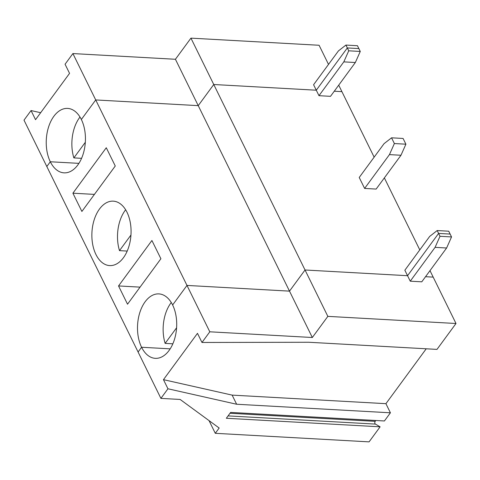 <?xml version="1.0" encoding="UTF-8"?>
<svg xmlns="http://www.w3.org/2000/svg" width="480" height="480" viewBox="0 0 480 480"><rect width="100%" height="100%" fill="white"/><g stroke="black" fill="none" stroke-linecap="round" stroke-linejoin="round"><path stroke-width="0.72" d="M167.952 388.782L236.634 404.244L232.14 395.118L163.464 379.656L167.952 388.782L160.908 398.382L138.09 352.008L141.582 347.256L170.19 348.846L141.582 347.256A32.268 19.554 93.2 0 1 139.92 312.246A32.268 19.554 93.2 0 1 158.898 293.898A32.268 19.554 93.2 0 1 172.626 304.98L186.984 285.426L289.506 291.132L305.034 269.994L407.55 275.7L438.6 233.424L450.132 234.066L448.722 231.198L437.19 230.556L429.696 236.4L404.856 270.222L407.55 275.7L438.6 233.424L437.19 230.556M160.908 398.382L180.132 399.45L219.168 428.022L215.286 433.308L369.072 441.864L380.118 426.822L375.408 424.092A1.614 0.978 93.2 0 1 375.18 421.35L375.81 420.492M360.27 51.45L355.344 62.514L343.812 61.872L348.738 50.808L360.27 51.45L358.86 48.582L347.328 47.94L316.284 90.21L213.762 84.51L198.234 105.642L95.718 99.942L81.354 119.49A32.268 19.554 -86.8 0 0 67.626 108.408A32.268 19.554 -86.8 0 0 48.654 126.762A32.268 19.554 -86.8 0 0 50.31 161.766L46.818 166.524L138.09 352.008L141.582 347.256A32.268 19.554 93.2 0 0 155.31 358.338A32.268 19.554 93.2 0 0 174.288 339.984A32.268 19.554 93.2 0 0 172.626 304.98L186.984 285.426L209.802 331.8L201.972 342.468L197.478 333.336L163.464 379.656M426.228 348.792L385.92 403.674L232.14 395.118M429.99 270.636L433.182 277.122L425.538 276.702L433.182 277.122L456 323.496L436.986 349.392L308.832 342.258L201.972 342.468M236.634 404.244L390.414 412.8L385.92 403.674M390.414 412.8L384.414 420.972L230.628 412.416L226.338 418.266L380.118 426.822M209.802 331.8L312.324 337.506L327.846 316.368L305.034 269.994L407.55 275.7L410.25 281.178L421.782 281.82L446.616 247.998L451.542 236.934L450.132 234.066L438.6 233.424L440.01 236.292L451.542 236.934M456 323.496L327.846 316.368M40.656 112.716L31.05 110.556L24 120.15L46.818 166.524L50.31 161.766L78.918 163.356L50.31 161.766A32.268 19.554 93.2 0 0 64.038 172.848A32.268 19.554 93.2 0 0 83.016 154.5A32.268 19.554 93.2 0 0 81.354 119.49L95.718 99.942L72.9 53.568L175.422 59.274L198.234 105.642L95.718 99.942L186.984 285.426L289.506 291.132L312.324 337.506M215.286 433.308L209.04 420.612M440.01 236.292L435.084 247.356L410.25 281.178M435.084 247.356L446.616 247.998M348.738 50.808L347.328 47.94L358.86 48.582L357.45 45.714L345.918 45.072L338.424 50.916L313.584 84.732L316.284 90.21L213.762 84.51L190.944 38.136L319.092 45.264L328.512 64.41M338.718 85.152L341.91 91.638L334.266 91.212L341.91 91.638L374.148 157.152M31.05 110.556L35.538 119.682L69.558 73.362L65.064 64.236L72.9 53.568M355.344 62.514L330.51 96.33L318.978 95.688L316.284 90.21L347.328 47.94L345.918 45.072M85.326 142.284L73.86 157.896A32.268 19.554 93.2 0 1 80.004 117.036M73.86 157.896L81.57 158.328M190.944 38.136L175.422 59.274M419.784 249.894L384.354 177.894M95.946 254.508A32.268 19.554 93.2 0 1 94.284 219.504A32.268 19.554 93.2 0 1 113.262 201.15A32.268 19.554 93.2 0 1 130.992 234.456A32.268 19.554 93.2 0 1 109.674 265.59A32.268 19.554 93.2 0 1 95.946 254.508M160.902 258.75L127.524 304.2L118.542 285.942L151.914 240.498L160.902 258.75M115.266 166.008L81.888 211.452L72.906 193.194L106.278 147.75L115.266 166.008M140.052 287.136L118.542 285.942M176.592 327.774L165.132 343.386L172.842 343.812M94.416 194.394L72.906 193.194M213.762 84.51L198.234 105.642L289.506 291.132L305.034 269.994L213.762 84.51M394.374 143.55L391.554 137.814L384.06 143.658L359.22 177.48L364.614 188.43L389.448 154.614L394.374 143.55L405.906 144.192L403.086 138.456L391.554 137.814M389.448 154.614L400.98 155.256L376.146 189.072L364.614 188.43M130.962 235.026L119.496 250.638L127.206 251.07M119.496 250.638A32.268 19.554 93.2 0 1 125.634 209.778M343.812 61.872L318.978 95.688M165.132 343.386A32.268 19.554 93.2 0 1 171.27 302.52M405.906 144.192L400.98 155.256M230.004 413.274L375.18 421.35M228.078 415.896L375.408 424.092"/></g></svg>
